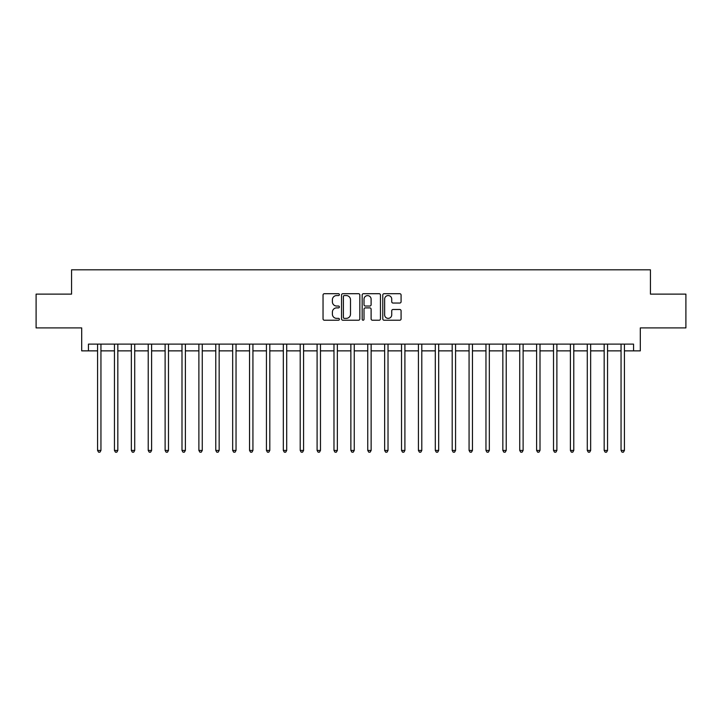 <?xml version="1.0" encoding="UTF-8"?>
<svg xmlns="http://www.w3.org/2000/svg" width="722" height="722" viewBox="0 0 722 722"><rect width="100%" height="100%" fill="white"/><g stroke="black" fill="none" stroke-linecap="round" stroke-linejoin="round"><path stroke-width="1.08" d="M339.385 294.63A0.93 0.93 0 0 0 338.456 293.701L324.368 293.701A1.327 1.327 0 0 0 323.041 295.027L323.041 318.898A1.327 1.327 0 0 0 324.368 320.225L338.456 320.225A0.93 0.93 0 0 0 339.385 319.295A0.93 0.93 0 0 0 338.456 318.366L336.632 318.366A4.242 4.242 0 0 1 332.391 314.124L332.391 312.13A4.242 4.242 0 0 1 336.632 307.888L338.456 307.888A0.93 0.93 0 0 0 339.385 306.958A0.93 0.93 0 0 0 338.456 306.038L336.632 306.038A4.242 4.242 0 0 1 332.391 301.787L332.391 299.801A4.242 4.242 0 0 1 336.632 295.56L338.456 295.56A0.93 0.93 0 0 0 339.385 294.63M399.753 303.05A1.327 1.327 0 0 0 401.08 301.724L401.08 295.027A1.327 1.327 0 0 0 399.753 293.701L384.104 293.701A1.327 1.327 0 0 0 382.777 295.027L382.777 318.898A1.327 1.327 0 0 0 384.104 320.225L399.753 320.225A1.327 1.327 0 0 0 401.08 318.898L401.08 310.812A1.327 1.327 0 0 0 399.753 309.485L393.057 309.485A1.327 1.327 0 0 0 391.73 310.812L391.73 314.819A3.547 3.547 0 0 1 388.183 318.366A3.547 3.547 0 0 1 384.636 314.819L384.636 299.107A3.547 3.547 0 0 1 388.183 295.56A3.547 3.547 0 0 1 391.73 299.107L391.73 301.724A1.327 1.327 0 0 0 393.057 303.05L399.753 303.05M88.445 350.865L88.445 344.114L633.555 344.114L633.555 350.865L640.306 350.865L640.306 327.905L685.9 327.905L685.9 294.125L650.441 294.125L650.441 269.811L71.559 269.811L71.559 294.125L36.1 294.125L36.1 327.905L81.694 327.905L81.694 350.865L97.569 350.865M359.836 295.027A1.327 1.327 0 0 0 358.518 293.701L342.869 293.701A1.327 1.327 0 0 0 341.542 295.027L341.542 318.898A1.327 1.327 0 0 0 342.869 320.225L358.518 320.225A1.327 1.327 0 0 0 359.836 318.898L359.836 295.027M363.482 293.701L379.131 293.701A1.327 1.327 0 0 1 380.458 295.027L380.458 318.898A1.327 1.327 0 0 1 379.131 320.225L372.435 320.225A1.327 1.327 0 0 1 371.108 318.898L371.108 309.215A1.327 1.327 0 0 0 369.781 307.888L365.341 307.888A1.327 1.327 0 0 0 364.014 309.215L364.014 319.295A0.93 0.93 0 0 1 363.085 320.225A0.93 0.93 0 0 1 362.164 319.295L362.164 295.027A1.327 1.327 0 0 1 363.482 293.701M100.945 350.865L114.455 350.865M117.83 350.865L131.341 350.865M134.716 350.865L148.227 350.865M151.602 350.865L165.112 350.865M168.488 350.865L181.998 350.865M185.383 350.865L198.884 350.865M202.268 350.865L215.779 350.865M219.154 350.865L232.665 350.865M236.04 350.865L249.55 350.865M252.926 350.865L266.436 350.865M269.811 350.865L283.322 350.865M286.697 350.865L300.208 350.865M303.583 350.865L317.093 350.865M320.469 350.865L333.979 350.865M337.354 350.865L350.865 350.865M354.249 350.865L367.751 350.865M371.135 350.865L384.645 350.865M388.021 350.865L401.531 350.865M404.907 350.865L418.417 350.865M421.792 350.865L435.303 350.865M438.678 350.865L452.189 350.865M455.564 350.865L469.074 350.865M472.45 350.865L485.96 350.865M489.336 350.865L502.846 350.865M506.221 350.865L519.732 350.865M523.116 350.865L536.617 350.865M540.002 350.865L553.512 350.865M556.888 350.865L570.398 350.865M573.773 350.865L587.284 350.865M590.659 350.865L604.17 350.865M607.545 350.865L621.055 350.865M624.431 350.865L633.555 350.865M344.322 295.56A0.93 0.93 0 0 0 343.401 296.489L343.401 317.436A0.93 0.93 0 0 0 344.322 318.366L346.244 318.366A4.242 4.242 0 0 0 350.495 314.124L350.495 299.801A4.242 4.242 0 0 0 346.244 295.56L344.322 295.56M371.108 299.17A3.547 3.547 0 0 0 367.561 295.623A3.547 3.547 0 0 0 364.014 299.17L364.014 304.711A1.327 1.327 0 0 0 365.341 306.038L369.781 306.038A1.327 1.327 0 0 0 371.108 304.711L371.108 299.17M101.107 344.114L101.044 344.286A1.354 1.354 90 0 0 100.945 344.791L100.945 450.429L97.569 450.429L97.569 344.791A1.354 1.354 90 0 0 97.47 344.286L97.398 344.114M100.945 450.429L99.934 452.189L98.58 452.189L97.569 450.429M118.002 344.114L117.93 344.286A1.354 1.354 90.2 0 0 117.83 344.791L117.83 450.429L114.455 450.429L114.455 344.791A1.354 1.354 90.2 0 0 114.356 344.286L114.284 344.114M117.83 450.429L116.82 452.189L115.466 452.189L114.455 450.429M134.888 344.114L134.815 344.286A1.354 1.354 90.2 0 0 134.716 344.791L134.716 450.429L131.341 450.429L131.341 344.791A1.354 1.354 90.2 0 0 131.242 344.286L131.178 344.114M134.716 450.429L133.705 452.189L132.352 452.189L131.341 450.429M151.773 344.114L151.701 344.286A1.354 1.354 90.2 0 0 151.602 344.791L151.602 450.429L148.227 450.429L148.227 344.791A1.354 1.354 90.2 0 0 148.127 344.286L148.064 344.114M151.602 450.429L150.591 452.189L149.237 452.189L148.227 450.429M168.659 344.114L168.587 344.286A1.354 1.354 90.2 0 0 168.488 344.791L168.488 450.429L165.112 450.429L165.112 344.791A1.354 1.354 90.2 0 0 165.013 344.286L164.95 344.114M168.488 450.429L167.477 452.189L166.123 452.189L165.112 450.429M185.545 344.114L185.473 344.286A1.354 1.354 90.2 0 0 185.383 344.791L185.383 450.429L181.998 450.429L181.998 344.791A1.354 1.354 90.2 0 0 181.899 344.286L181.836 344.114M185.383 450.429L184.363 452.189L183.018 452.189L181.998 450.429M202.431 344.114L202.359 344.286A1.354 1.354 90.2 0 0 202.268 344.791L202.268 450.429L198.884 450.429L198.884 344.791A1.354 1.354 90.2 0 0 198.794 344.286L198.721 344.114M202.268 450.429L201.248 452.189L199.904 452.189L198.884 450.429M219.317 344.114L219.253 344.286A1.354 1.354 90.2 0 0 219.154 344.791L219.154 450.429L215.779 450.429L215.779 344.791A1.354 1.354 90.2 0 0 215.679 344.286L215.607 344.114M219.154 450.429L218.134 452.189L216.79 452.189L215.779 450.429M236.202 344.114L236.139 344.286A1.354 1.354 90.2 0 0 236.04 344.791L236.04 450.429L232.665 450.429L232.665 344.791A1.354 1.354 90.2 0 0 232.565 344.286L232.493 344.114M236.04 450.429L235.029 452.189L233.675 452.189L232.665 450.429M253.088 344.114L253.025 344.286A1.354 1.354 90.2 0 0 252.926 344.791L252.926 450.429L249.55 450.429L249.55 344.791A1.354 1.354 90.2 0 0 249.451 344.286L249.379 344.114M252.926 450.429L251.915 452.189L250.561 452.189L249.55 450.429M269.983 344.114L269.911 344.286A1.354 1.354 90.2 0 0 269.811 344.791L269.811 450.429L266.436 450.429L266.436 344.791A1.354 1.354 90.2 0 0 266.337 344.286L266.265 344.114M269.811 450.429L268.801 452.189L267.447 452.189L266.436 450.429M286.869 344.114L286.796 344.286A1.354 1.354 90.2 0 0 286.697 344.791L286.697 450.429L283.322 450.429L283.322 344.791A1.354 1.354 90.2 0 0 283.223 344.286L283.15 344.114M286.697 450.429L285.686 452.189L284.333 452.189L283.322 450.429M303.754 344.114L303.682 344.286A1.354 1.354 90.2 0 0 303.583 344.791L303.583 450.429L300.208 450.429L300.208 344.791A1.354 1.354 90.2 0 0 300.108 344.286L300.045 344.114M303.583 450.429L302.572 452.189L301.218 452.189L300.208 450.429M320.64 344.114L320.568 344.286A1.354 1.354 90.2 0 0 320.469 344.791L320.469 450.429L317.093 450.429L317.093 344.791A1.354 1.354 90.2 0 0 316.994 344.286L316.931 344.114M320.469 450.429L319.458 452.189L318.104 452.189L317.093 450.429M337.526 344.114L337.454 344.286A1.354 1.354 90.2 0 0 337.354 344.791L337.354 450.429L333.979 450.429L333.979 344.791A1.354 1.354 90.2 0 0 333.88 344.286L333.817 344.114M337.354 450.429L336.344 452.189L334.999 452.189L333.979 450.429M354.412 344.114L354.34 344.286A1.354 1.354 90.2 0 0 354.249 344.791L354.249 450.429L350.865 450.429L350.865 344.791A1.354 1.354 90.2 0 0 350.775 344.286L350.702 344.114M354.249 450.429L353.229 452.189L351.885 452.189L350.865 450.429M371.298 344.114L371.225 344.286A1.354 1.354 90.2 0 0 371.135 344.791L371.135 450.429L367.751 450.429L367.751 344.791A1.354 1.354 90.2 0 0 367.66 344.286L367.588 344.114M371.135 450.429L370.115 452.189L368.771 452.189L367.751 450.429M388.183 344.114L388.12 344.286A1.354 1.354 90.2 0 0 388.021 344.791L388.021 450.429L384.645 450.429L384.645 344.791A1.354 1.354 90.2 0 0 384.546 344.286L384.474 344.114M388.021 450.429L387.001 452.189L385.656 452.189L384.645 450.429M405.069 344.114L405.006 344.286A1.354 1.354 90.2 0 0 404.907 344.791L404.907 450.429L401.531 450.429L401.531 344.791A1.354 1.354 90.2 0 0 401.432 344.286L401.36 344.114M404.907 450.429L403.896 452.189L402.542 452.189L401.531 450.429M421.955 344.114L421.892 344.286A1.354 1.354 90.2 0 0 421.792 344.791L421.792 450.429L418.417 450.429L418.417 344.791A1.354 1.354 90.2 0 0 418.318 344.286L418.246 344.114M421.792 450.429L420.782 452.189L419.428 452.189L418.417 450.429M438.85 344.114L438.777 344.286A1.354 1.354 90.2 0 0 438.678 344.791L438.678 450.429L435.303 450.429L435.303 344.791A1.354 1.354 90.2 0 0 435.204 344.286L435.131 344.114M438.678 450.429L437.667 452.189L436.314 452.189L435.303 450.429M455.735 344.114L455.663 344.286A1.354 1.354 90.2 0 0 455.564 344.791L455.564 450.429L452.189 450.429L452.189 344.791A1.354 1.354 90.2 0 0 452.089 344.286L452.017 344.114M455.564 450.429L454.553 452.189L453.199 452.189L452.189 450.429M472.621 344.114L472.549 344.286A1.354 1.354 90.2 0 0 472.45 344.791L472.45 450.429L469.074 450.429L469.074 344.791A1.354 1.354 90.2 0 0 468.975 344.286L468.912 344.114M472.45 450.429L471.439 452.189L470.085 452.189L469.074 450.429M489.507 344.114L489.435 344.286A1.354 1.354 90.2 0 0 489.336 344.791L489.336 450.429L485.96 450.429L485.96 344.791A1.354 1.354 90.2 0 0 485.861 344.286L485.798 344.114M489.336 450.429L488.325 452.189L486.971 452.189L485.96 450.429M506.393 344.114L506.321 344.286A1.354 1.354 90.2 0 0 506.221 344.791L506.221 450.429L502.846 450.429L502.846 344.791A1.354 1.354 90.2 0 0 502.747 344.286L502.683 344.114M506.221 450.429L505.21 452.189L503.866 452.189L502.846 450.429M523.279 344.114L523.206 344.286A1.354 1.354 90.2 0 0 523.116 344.791L523.116 450.429L519.732 450.429L519.732 344.791A1.354 1.354 90.2 0 0 519.641 344.286L519.569 344.114M523.116 450.429L522.096 452.189L520.752 452.189L519.732 450.429M540.164 344.114L540.101 344.286A1.354 1.354 90.2 0 0 540.002 344.791L540.002 450.429L536.617 450.429L536.617 344.791A1.354 1.354 90.2 0 0 536.527 344.286L536.455 344.114M540.002 450.429L538.982 452.189L537.637 452.189L536.617 450.429M557.05 344.114L556.987 344.286A1.354 1.354 90.2 0 0 556.888 344.791L556.888 450.429L553.512 450.429L553.512 344.791A1.354 1.354 90.2 0 0 553.413 344.286L553.341 344.114M556.888 450.429L555.877 452.189L554.523 452.189L553.512 450.429M573.936 344.114L573.873 344.286A1.354 1.354 90.2 0 0 573.773 344.791L573.773 450.429L570.398 450.429L570.398 344.791A1.354 1.354 90.2 0 0 570.299 344.286L570.227 344.114M573.773 450.429L572.763 452.189L571.409 452.189L570.398 450.429M590.822 344.114L590.758 344.286A1.354 1.354 90.2 0 0 590.659 344.791L590.659 450.429L587.284 450.429L587.284 344.791A1.354 1.354 90.2 0 0 587.185 344.286L587.112 344.114M590.659 450.429L589.648 452.189L588.295 452.189L587.284 450.429M607.716 344.114L607.644 344.286A1.354 1.354 90.2 0 0 607.545 344.791L607.545 450.429L604.17 450.429L604.17 344.791A1.354 1.354 90.2 0 0 604.07 344.286L603.998 344.114M607.545 450.429L606.534 452.189L605.18 452.189L604.17 450.429M624.602 344.114L624.53 344.286A1.354 1.354 90.2 0 0 624.431 344.791L624.431 450.429L621.055 450.429L621.055 344.791A1.354 1.354 90.2 0 0 620.956 344.286L620.893 344.114M624.431 450.429L623.42 452.189L622.066 452.189L621.055 450.429"/></g></svg>
